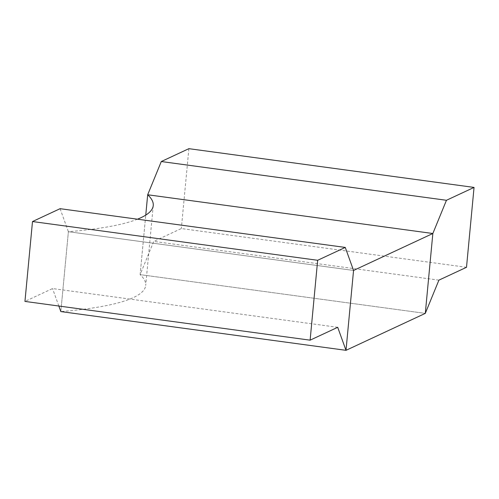 <?xml version="1.0" encoding="UTF-8"?>
<svg xmlns="http://www.w3.org/2000/svg" width="499" height="499" viewBox="0 0 499 499"><rect width="100%" height="100%" fill="white"/><g stroke="black" fill="none" stroke-linecap="round" stroke-linejoin="round"><path stroke-width="0.37" stroke-dasharray="2.5 1.87" d="M438.902 280.151L153.736 241.404L140.132 274.631L145.758 215.106L140.132 274.631L425.298 313.378L140.132 274.631A335.846 51.965 5.4 0 1 145.702 285.428L153.249 205.551M466.503 267.296L181.337 228.548L153.736 241.404M188.884 148.671L181.337 228.548M337.711 327.307L52.545 288.559L24.95 301.421M60.098 208.682L68.388 231.704L353.554 270.452L68.388 231.704L60.834 311.582A335.846 51.965 5.4 0 0 145.702 285.428M58.838 306.024L52.545 288.559M137.462 219.192A335.846 51.965 -174.6 0 1 68.388 231.704L60.834 311.582"/><path stroke-width="0.75" d="M446.455 200.28L474.05 187.418L188.884 148.671L161.289 161.533L446.455 200.28L432.845 233.507L147.679 194.76L161.289 161.533M474.05 187.418L466.503 267.296L438.902 280.151L425.298 313.378L432.845 233.507L353.554 270.452L346 350.329L60.834 311.582L58.838 306.024M60.834 311.582L346 350.329L425.298 313.378L432.845 233.507L147.679 194.76L145.758 215.106L147.679 194.76A335.846 51.965 -174.6 0 1 153.249 205.551A335.846 51.965 -174.6 0 1 137.462 219.192M310.116 340.168L317.663 260.291L32.497 221.544L60.098 208.682L345.264 247.429L353.554 270.452L346 350.329L337.711 327.307L310.116 340.168L24.95 301.421L32.497 221.544M317.663 260.291L345.264 247.429"/></g></svg>
